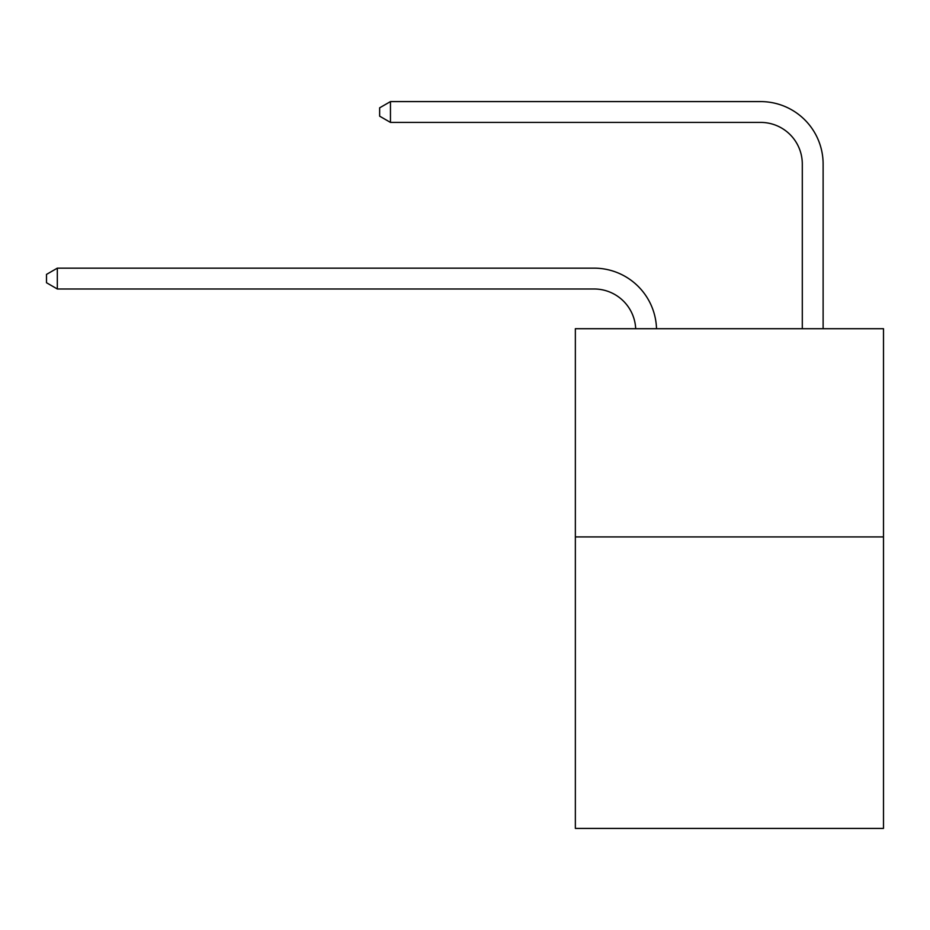 <?xml version="1.0" encoding="UTF-8"?>
<svg xmlns="http://www.w3.org/2000/svg" width="930" height="930" viewBox="0 0 930 930"><rect width="100%" height="100%" fill="white"/><g stroke="black" fill="none" stroke-linecap="round" stroke-linejoin="round"><path stroke-width="1.4" d="M883.5 536.912L883.5 828.409L575.356 828.409L575.356 328.709L883.5 328.709L883.5 536.912L575.356 536.912M635.69 328.709A41.641 41.641 0 0 0 594.084 288.986A41.641 41.641 0 0 1 635.69 328.709A41.641 41.641 0 0 0 594.084 288.986A41.641 41.641 0 0 1 635.69 328.709A41.641 41.641 0 0 0 594.084 288.986A41.641 41.641 0 0 1 635.69 328.709A41.641 41.641 0 0 0 594.084 288.986A41.641 41.641 0 0 1 635.69 328.709A41.641 41.641 0 0 0 594.084 288.986A41.641 41.641 0 0 1 635.69 328.709A41.641 41.641 0 0 0 594.084 288.986A41.641 41.641 0 0 1 635.69 328.709A41.641 41.641 0 0 0 594.084 288.986A41.641 41.641 0 0 1 635.69 328.709A41.641 41.641 0 0 0 594.084 288.986A41.641 41.641 0 0 1 635.69 328.709A41.641 41.641 0 0 0 594.084 288.986A41.641 41.641 0 0 1 635.69 328.709A41.641 41.641 0 0 0 594.084 288.986A41.641 41.641 0 0 1 635.69 328.709A41.641 41.641 0 0 0 594.084 288.986A41.641 41.641 0 0 1 635.69 328.709A41.641 41.641 0 0 0 594.084 288.986A41.641 41.641 0 0 1 635.69 328.709A41.641 41.641 0 0 0 594.084 288.986A41.641 41.641 0 0 1 635.69 328.709A41.641 41.641 0 0 0 594.084 288.986L57.323 288.986L46.5 282.732L46.5 274.408L57.323 268.154L594.084 268.154A62.461 62.461 0 0 1 656.522 328.709M802.299 328.709L802.299 164.052A41.641 41.641 0 0 0 760.659 122.411L390.461 122.411L379.638 116.169L379.638 107.834L390.461 101.591L760.659 101.591A62.461 62.461 0 0 1 823.12 164.052L823.12 328.709M57.323 268.154L594.084 268.154L57.323 268.154L594.084 268.154L57.323 268.154L594.084 268.154L57.323 268.154L594.084 268.154L57.323 268.154L594.084 268.154L57.323 268.154L594.084 268.154L57.323 268.154L594.084 268.154L57.323 268.154L594.084 268.154L57.323 268.154L594.084 268.154L57.323 268.154L594.084 268.154L57.323 268.154L594.084 268.154L57.323 268.154L594.084 268.154L57.323 268.154L594.084 268.154L57.323 268.154L57.323 288.986M802.299 164.052A41.641 41.641 0 0 0 760.659 122.411A41.641 41.641 0 0 1 802.299 164.052A41.641 41.641 0 0 0 760.659 122.411A41.641 41.641 0 0 1 802.299 164.052A41.641 41.641 0 0 0 760.659 122.411A41.641 41.641 0 0 1 802.299 164.052A41.641 41.641 0 0 0 760.659 122.411A41.641 41.641 0 0 1 802.299 164.052A41.641 41.641 0 0 0 760.659 122.411A41.641 41.641 0 0 1 802.299 164.052A41.641 41.641 0 0 0 760.659 122.411A41.641 41.641 0 0 1 802.299 164.052A41.641 41.641 0 0 0 760.659 122.411A41.641 41.641 0 0 1 802.299 164.052A41.641 41.641 0 0 0 760.659 122.411A41.641 41.641 0 0 1 802.299 164.052A41.641 41.641 0 0 0 760.659 122.411A41.641 41.641 0 0 1 802.299 164.052A41.641 41.641 0 0 0 760.659 122.411A41.641 41.641 0 0 1 802.299 164.052A41.641 41.641 0 0 0 760.659 122.411A41.641 41.641 0 0 1 802.299 164.052A41.641 41.641 0 0 0 760.659 122.411A41.641 41.641 0 0 1 802.299 164.052A41.641 41.641 0 0 0 760.659 122.411A41.641 41.641 0 0 1 802.299 164.052M390.461 101.591L760.659 101.591L390.461 101.591L760.659 101.591L390.461 101.591L760.659 101.591L390.461 101.591L760.659 101.591L390.461 101.591L760.659 101.591L390.461 101.591L760.659 101.591L390.461 101.591L760.659 101.591L390.461 101.591L760.659 101.591L390.461 101.591L760.659 101.591L390.461 101.591L760.659 101.591L390.461 101.591L760.659 101.591L390.461 101.591L760.659 101.591L390.461 101.591L760.659 101.591L390.461 101.591L390.461 122.411"/></g></svg>

